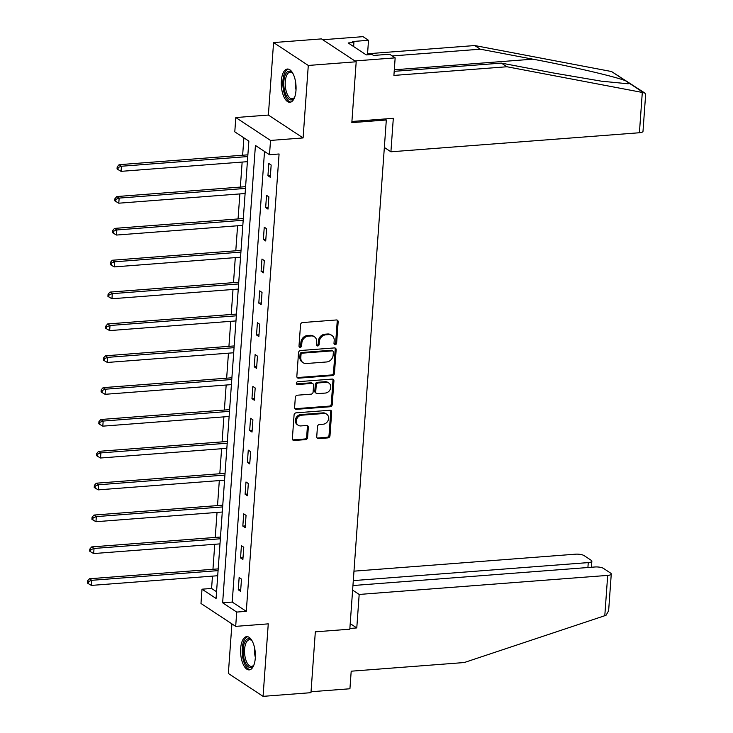 <?xml version="1.0" encoding="UTF-8"?>
<svg xmlns="http://www.w3.org/2000/svg" width="733" height="733" viewBox="0 0 733 733"><rect width="100%" height="100%" fill="white"/><g stroke="black" fill="none" stroke-linecap="round" stroke-linejoin="round"><path stroke-width="1.1" d="M335.21 344.62A1.466 1.246 123.4 0 0 336.63 343.117L338.151 321.824A2.098 1.787 123.4 0 0 336.42 319.964L302.564 322.557A2.098 1.787 123.4 0 0 300.539 324.701L299.009 345.994A1.466 1.246 123.4 0 0 301.648 345.793L301.84 343.035A6.716 5.717 123.4 0 1 308.318 336.163L311.14 335.952A6.716 5.717 123.4 0 1 314.375 336.749A6.716 5.717 123.4 0 1 316.702 341.899L316.5 344.657A1.466 1.246 123.4 0 0 319.139 344.455L319.331 341.697A6.716 5.717 123.4 0 1 325.809 334.825L328.631 334.605A6.716 5.717 123.4 0 1 331.866 335.412A6.716 5.717 123.4 0 1 334.193 340.561L333.991 343.319A1.466 1.246 123.4 0 0 335.21 344.62M334.12 343.997A1.466 1.246 123.4 0 0 335.687 342.494L337.217 321.201A2.098 1.787 123.4 0 0 336.896 319.991M299.137 346.682A1.466 1.246 123.4 0 0 300.704 345.179L300.906 342.421L301.84 343.035M316.629 345.344A1.466 1.246 123.4 0 0 318.195 343.832L318.397 341.083L319.331 341.697M255.295 658.087A16.676 7.321 -94.4 0 0 246.709 636.629A16.676 7.321 -94.4 0 0 240.662 648.439A16.676 7.321 -94.4 0 0 249.257 669.889A16.676 7.321 -94.4 0 0 255.295 658.087M295.985 90.48A16.676 7.321 -94.4 0 0 287.391 69.03A16.676 7.321 -94.4 0 0 281.344 80.832A16.676 7.321 -94.4 0 0 289.938 102.29A16.676 7.321 -94.4 0 0 295.985 90.48M316.729 436.767A2.098 1.787 123.4 0 0 318.461 438.627L327.963 437.903A2.098 1.787 123.4 0 0 329.987 435.75L331.683 412.102A2.098 1.787 123.4 0 0 329.942 410.242L296.095 412.844A2.098 1.787 123.4 0 0 294.07 414.988L292.375 438.636A2.098 1.787 123.4 0 0 294.107 440.496L305.579 439.617A2.098 1.787 123.4 0 0 307.603 437.473L308.327 427.348A2.098 1.787 123.4 0 0 306.596 425.488L300.906 425.928A5.617 4.774 123.4 0 1 298.203 425.25A5.617 4.774 123.4 0 1 296.581 419.395A5.617 4.774 123.4 0 1 301.675 415.199L323.959 413.494A5.617 4.774 123.4 0 1 326.661 414.163A5.617 4.774 123.4 0 1 328.283 420.027A5.617 4.774 123.4 0 1 323.189 424.215L319.478 424.499A2.098 1.787 123.4 0 0 317.453 426.652L316.729 436.767M236.713 612.073L235.687 626.367L200.979 603.479L202.006 589.195L216.079 598.467L248.863 141.121L234.789 131.839L235.806 117.546L270.523 140.434L269.497 154.727L255.423 145.446L222.64 602.792L236.713 612.073L246.297 611.34L279.081 153.985L269.497 154.727M356.192 61.783L308.291 65.457L273.574 42.569L321.475 38.895L356.192 61.783L351.831 122.622L386.318 119.983L349.815 629.189L315.327 631.837L310.966 692.676L263.065 696.35L268.26 623.865L235.687 626.367M273.574 42.569L268.379 115.054L303.096 137.932L308.291 65.457M303.096 137.932L270.523 140.434M332.434 375.571A2.098 1.787 123.4 0 0 334.45 373.427L336.145 349.778A2.098 1.787 123.4 0 0 334.413 347.918L300.557 350.511A2.098 1.787 123.4 0 0 298.533 352.665L296.838 376.313A2.098 1.787 123.4 0 0 298.578 378.173L332.434 375.571L331.49 374.957A2.098 1.787 123.4 0 0 333.515 372.804L335.21 349.155A2.098 1.787 123.4 0 0 334.899 347.946M333.918 380.94L332.223 404.589A2.098 1.787 123.4 0 1 330.198 406.742L296.343 409.335A2.098 1.787 123.4 0 1 294.602 407.475L295.335 397.35A2.098 1.787 123.4 0 1 297.36 395.206L311.085 394.152A2.098 1.787 123.4 0 0 313.11 391.999L313.587 385.292A2.098 1.787 123.4 0 0 311.855 383.432L297.561 384.523A1.466 1.246 123.4 0 1 297.763 381.719L332.177 379.08A2.098 1.787 123.4 0 1 333.918 380.94L332.974 380.326L331.279 403.975L332.223 404.589M231.912 623.875L228.357 673.471L263.065 696.35M386.318 119.983L384.779 118.966M264.521 151.447L232.224 602.059L246.297 611.34M268.819 163.477L267.939 175.728L270.285 177.276L271.164 165.026L268.819 163.477M266.537 195.326L265.658 207.576L268.003 209.125L268.883 196.875L266.537 195.326M264.256 227.175L263.376 239.425L265.722 240.974L266.601 228.723L264.256 227.175M261.965 259.033L261.095 271.283L263.44 272.823L264.311 260.572L261.965 259.033M259.684 290.882L258.804 303.132L261.15 304.681L262.029 292.43L259.684 290.882M257.402 322.731L256.523 334.981L258.868 336.529L259.748 324.279L257.402 322.731M255.121 354.58L254.241 366.83L256.587 368.378L257.466 356.128L255.121 354.58M252.839 386.438L251.96 398.688L254.305 400.227L255.185 387.977L252.839 386.438M250.558 418.286L249.678 430.537L252.024 432.085L252.903 419.835L250.558 418.286M248.267 450.135L247.397 462.386L249.742 463.934L250.613 451.684L248.267 450.135M245.986 481.984L245.106 494.234L247.452 495.783L248.331 483.533L245.986 481.984M243.704 513.842L242.825 526.092L245.17 527.632L246.05 515.381L243.704 513.842M241.423 545.691L240.543 557.941L242.889 559.49L243.768 547.239L241.423 545.691M239.141 577.54L238.262 589.79L240.607 591.339L241.487 579.088L239.141 577.54M243.887 137.841L242.641 155.231M242.147 162.066L240.351 187.08M239.865 193.924L238.069 218.929M237.584 225.773L235.788 250.787M235.293 257.622L233.506 282.636M233.012 289.471L231.225 314.484M230.73 321.329L228.934 346.333M228.449 353.178L226.653 378.191M226.167 385.027L224.371 410.04M223.886 416.875L222.09 441.889M221.595 448.733L219.808 473.738M219.314 480.582L217.527 505.596M217.032 512.431L215.236 537.445M214.751 544.28L212.955 569.294M212.469 576.138L211.58 588.452L216.556 591.733M211.58 588.452L202.006 589.195M268.379 115.054L235.806 117.546M232.224 602.059L222.64 602.792M267.939 175.728L270.413 175.535M265.658 207.576L268.131 207.384M263.376 239.425L265.841 239.242M261.095 271.283L263.559 271.091M258.804 303.132L261.278 302.94M256.523 334.981L258.996 334.789M254.241 366.83L256.715 366.647M251.96 398.688L254.424 398.495M249.678 430.537L252.143 430.344M247.397 462.386L249.861 462.193M245.106 494.234L247.58 494.051M242.825 526.092L245.298 525.9M240.543 557.941L243.017 557.749M238.262 589.79L240.726 589.598M331.866 335.412L330.931 334.798A6.716 5.717 123.4 0 0 327.697 333.991L328.631 334.605M318.397 341.083A6.716 5.717 123.4 0 1 324.875 334.202L327.697 333.991M314.375 336.749L313.44 336.135A6.716 5.717 123.4 0 0 310.206 335.329L311.14 335.952M300.906 342.421A6.716 5.717 123.4 0 1 307.384 335.549L310.206 335.329M297.158 377.522A2.098 1.787 123.4 0 0 297.635 377.55L331.49 374.957M333.359 352.188A1.466 1.246 123.4 0 0 332.141 350.878L302.427 353.159A1.466 1.246 123.4 0 0 301.006 354.662L300.805 357.567A6.716 5.717 123.4 0 0 303.123 362.716A6.716 5.717 123.4 0 0 306.357 363.522L326.671 361.965A6.716 5.717 123.4 0 0 333.149 355.093L333.359 352.188M332.846 351.061L331.912 350.438A1.466 1.246 123.4 0 0 331.206 350.264L332.141 350.878M303.123 362.716L302.188 362.093A6.716 5.717 123.4 0 1 299.861 356.953L300.072 354.048A1.466 1.246 123.4 0 1 301.492 352.546L331.206 350.264M294.923 408.684A2.098 1.787 123.4 0 0 295.408 408.712L329.254 406.119A2.098 1.787 123.4 0 0 331.279 403.975M312.863 383.68L311.928 383.066A2.098 1.787 123.4 0 0 310.911 382.809L296.618 383.909L297.561 384.523M325.333 393.062A5.617 4.774 123.4 0 0 330.427 388.866A5.617 4.774 123.4 0 0 328.805 383.011A5.617 4.774 123.4 0 0 326.103 382.342L318.25 382.938A2.098 1.787 123.4 0 0 316.225 385.091L315.74 391.798A2.098 1.787 123.4 0 0 317.481 393.658L325.333 393.062M328.805 383.011L327.871 382.388A5.617 4.774 123.4 0 0 325.159 381.719L326.103 382.342M316.464 393.41L315.529 392.787A2.098 1.787 123.4 0 1 314.805 391.184L315.282 384.468A2.098 1.787 123.4 0 1 317.307 382.324L325.159 381.719M332.974 380.326A2.098 1.787 123.4 0 0 332.663 379.117M326.661 414.163L325.727 413.549A5.617 4.774 123.4 0 0 323.024 412.871L323.959 413.494M298.203 425.25L297.259 424.636A5.617 4.774 123.4 0 1 295.646 418.772A5.617 4.774 123.4 0 1 300.732 414.585L323.024 412.871M292.687 439.846A2.098 1.787 123.4 0 0 293.173 439.882L304.644 439.003A2.098 1.787 123.4 0 0 306.669 436.85L307.393 426.734A2.098 1.787 123.4 0 0 307.081 425.516M317.041 437.977A2.098 1.787 123.4 0 0 317.526 438.013L327.028 437.28A2.098 1.787 123.4 0 0 329.044 435.136L330.739 411.488A2.098 1.787 123.4 0 0 330.427 410.278M247.873 154.828L119.085 164.696L121.431 166.244L121.064 171.348L247.387 161.672M247.754 156.56L121.431 166.244L118.132 167.5L117.188 166.886L117.042 168.929L117.986 169.543L118.132 167.5M121.064 171.348L117.986 169.543M117.188 166.886L119.085 164.696M294.703 97.095A14.431 6.331 85.6 0 1 294.245 97.865A14.431 6.331 85.6 0 1 284.221 88.821A14.431 6.331 85.6 0 1 285.595 74.18A14.431 6.331 85.6 0 1 292.32 72.741A14.431 6.331 85.6 0 1 292.888 73.428M292.724 73.218A13.368 5.864 -94.4 0 0 290.14 72.146A13.368 5.864 -94.4 0 0 285.623 88.501A13.368 5.864 -94.4 0 0 292.174 98.79A13.368 5.864 -94.4 0 0 294.574 97.333M288.39 69.104A16.575 7.266 -94.4 0 0 283.332 89.298A16.575 7.266 -94.4 0 0 290.919 102.061M254.012 664.703A14.431 6.331 85.6 0 1 253.554 665.472A14.431 6.331 85.6 0 1 243.53 656.42A14.431 6.331 85.6 0 1 244.904 641.787A14.431 6.331 85.6 0 1 251.63 640.349A14.431 6.331 85.6 0 1 252.198 641.036M252.033 640.825A13.368 5.864 -94.4 0 0 249.449 639.744A13.368 5.864 -94.4 0 0 244.932 656.108A13.368 5.864 -94.4 0 0 251.492 666.398A13.368 5.864 -94.4 0 0 253.884 664.941M247.708 636.711A16.575 7.266 -94.4 0 0 242.65 656.905A16.575 7.266 -94.4 0 0 250.228 669.66M642.3 92.44L644.912 93.091L645.636 94.548L642.997 131.354A6.414 1.86 -175.9 0 1 639.414 132.746L642.3 92.44L506.952 66.758L393.905 75.426L395.16 57.861L354.928 60.949L322.749 39.738L362.982 36.65L368.516 40.297L352.426 41.534L353.92 42.523L348.175 42.963L366.28 54.902L372.034 54.462L373.528 55.451L389.626 54.215L395.16 57.861M394.198 71.33L501.409 63.111L554.001 73.089L601.518 81.198L628.016 83.773L629.61 83.443L625.524 80.749C616.041 76.809 569.953 66.071 532.891 59.171L480.307 49.193L392.247 55.946M501.409 63.111L506.952 66.758M367.48 54.81L368.516 40.297M644.912 93.091L611.56 71.541L474.773 45.547L480.307 49.193M474.773 45.547L367.554 53.766M384.349 147.47L390.909 151.795L639.414 132.746M351.913 121.486L393.309 118.315L390.909 151.795M353.636 46.564L353.92 42.523M349.87 628.456L356.779 627.934L359.179 594.445L607.684 575.396A6.414 1.86 4.1 0 0 611.267 574.003A6.414 1.86 4.1 0 0 610.616 573.105L603.488 568.405A6.414 1.86 4.1 0 0 594.921 566.985L352.949 585.53M359.179 594.445L352.619 590.12M611.267 574.003L608.628 610.8L606.118 615.179L604.798 615.702L464.246 662.54L351.199 671.199L349.934 688.763L311.039 691.741M587.912 567.525L588.26 562.596A6.414 1.86 4.1 0 0 591.852 561.203A6.414 1.86 4.1 0 0 591.201 560.296L584.064 555.596A6.414 1.86 4.1 0 0 575.506 554.185L353.975 571.163M588.26 562.596L353.297 580.609M356.779 627.934L350.218 623.609M245.592 186.677L116.804 196.554L119.149 198.093L118.783 203.197L245.106 193.521M245.473 188.418L119.149 198.093L115.851 199.358L114.907 198.735L114.76 200.778L115.704 201.401L115.851 199.358M118.783 203.197L115.704 201.401M114.907 198.735L116.804 196.554M243.31 218.535L114.522 228.403L116.868 229.951L116.501 235.055L242.815 225.37M243.182 220.267L116.868 229.951L113.56 231.207L112.625 230.583L112.479 232.627L113.413 233.25L113.56 231.207M116.501 235.055L113.413 233.25M112.625 230.583L114.522 228.403M241.029 250.384L112.241 260.252L114.586 261.8L114.22 266.904L240.534 257.219M240.9 252.115L114.586 261.8L111.279 263.055L110.344 262.441L110.197 264.485L111.132 265.099L111.279 263.055M114.22 266.904L111.132 265.099M110.344 262.441L112.241 260.252M238.747 282.232L109.959 292.101L112.305 293.649L111.938 298.752L238.252 289.077M238.619 283.964L112.305 293.649L108.997 294.904L108.063 294.29L107.916 296.334L108.85 296.947L108.997 294.904M111.938 298.752L108.85 296.947M108.063 294.29L109.959 292.101M236.457 314.081L107.669 323.959L110.014 325.498L109.648 330.601L235.971 320.926M236.338 315.822L110.014 325.498L106.716 326.762L105.772 326.139L105.625 328.182L106.569 328.805L106.716 326.762M109.648 330.601L106.569 328.805M105.772 326.139L107.669 323.959M234.175 345.939L105.387 355.807L107.733 357.356L107.366 362.459L233.69 352.775M234.056 347.671L107.733 357.356L104.434 358.611L103.49 357.988L103.344 360.031L104.288 360.654L104.434 358.611M107.366 362.459L104.288 360.654M103.49 357.988L105.387 355.807M231.894 377.788L103.106 387.656L105.451 389.205L105.085 394.308L231.408 384.623M231.765 379.52L105.451 389.205L102.144 390.46L101.209 389.846L101.062 391.889L101.997 392.503L102.144 390.46M105.085 394.308L101.997 392.503M101.209 389.846L103.106 387.656M229.612 409.637L100.824 419.505L103.17 421.054L102.803 426.157L229.117 416.472M229.484 411.369L103.17 421.054L99.862 422.309L98.928 421.695L98.781 423.738L99.715 424.352L99.862 422.309M102.803 426.157L99.715 424.352M98.928 421.695L100.824 419.505M227.331 441.486L98.543 451.363L100.888 452.902L100.522 458.006L226.836 448.33M227.203 443.227L100.888 452.902L97.581 454.167L96.646 453.544L96.499 455.587L97.434 456.21L97.581 454.167M100.522 458.006L97.434 456.21M96.646 453.544L98.543 451.363M225.04 473.344L96.261 483.212L98.607 484.76L98.24 489.864L224.555 480.179M224.921 475.076L98.607 484.76L95.299 486.016L94.355 485.393L94.218 487.436L95.153 488.059L95.299 486.016M98.24 489.864L95.153 488.059M94.355 485.393L96.261 483.212M222.759 505.193L93.971 515.061L96.316 516.609L95.95 521.713L222.273 512.028M222.64 506.924L96.316 516.609L93.018 517.865L92.074 517.251L91.927 519.294L92.871 519.908L93.018 517.865M95.95 521.713L92.871 519.908M92.074 517.251L93.971 515.061M220.477 537.042L91.689 546.91L94.035 548.458L93.668 553.562L219.992 543.877M220.358 538.773L94.035 548.458L90.736 549.713L89.793 549.099L89.646 551.143L90.59 551.757L90.736 549.713M93.668 553.562L90.59 551.757M89.793 549.099L91.689 546.91M218.196 568.89L89.408 578.768L91.753 580.307L91.387 585.41L217.701 575.735M218.067 570.631L91.753 580.307L88.446 581.571L87.511 580.948L87.364 582.992L88.299 583.615L88.446 581.571M91.387 585.41L88.299 583.615M87.511 580.948L89.408 578.768M335.687 342.494L336.63 343.117M300.704 345.179L301.648 345.793M318.195 343.832L319.139 344.455M324.875 334.202L325.809 334.825M307.384 335.549L308.318 336.163M337.217 321.201L338.151 321.824M297.635 377.55L298.578 378.173M335.21 349.155L336.145 349.778M333.515 372.804L334.45 373.427M301.492 352.546L302.427 353.159M300.072 354.048L301.006 354.662M299.861 356.953L300.805 357.567M329.254 406.119L330.198 406.742M295.408 408.712L296.343 409.335M310.911 382.809L311.855 383.432M317.307 382.324L318.25 382.938M315.282 384.468L316.225 385.091M314.805 391.184L315.74 391.798M300.732 414.585L301.675 415.199M307.393 426.734L308.327 427.348M306.669 436.85L307.603 437.473M304.644 439.003L305.579 439.617M293.173 439.882L294.107 440.496M330.739 411.488L331.683 412.102M329.044 435.136L329.987 435.75M327.028 437.28L327.963 437.903M317.526 438.013L318.461 438.627M296.022 89.802A13.368 5.864 85.6 0 1 295.601 87.74A13.368 5.864 85.6 0 1 295.307 80.438M255.341 657.409A13.368 5.864 85.6 0 1 254.919 655.339A13.368 5.864 85.6 0 1 254.617 648.045M643.574 92.651L629.61 83.443M625.524 80.749L611.56 71.541M394.308 69.791L532.891 59.171M604.798 615.702L607.684 575.396M591.852 561.203L591.412 567.26"/></g></svg>

